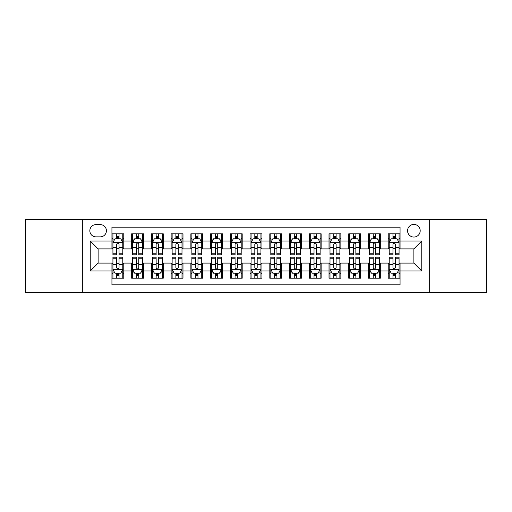 <?xml version="1.0" encoding="UTF-8"?>
<svg xmlns="http://www.w3.org/2000/svg" width="512" height="512" viewBox="0 0 512 512"><rect width="100%" height="100%" fill="white"/><g stroke="black" fill="none" stroke-linecap="round" stroke-linejoin="round"><path stroke-width="0.77" d="M413.875 224.422A6.317 6.317 0 0 0 407.558 230.739A6.317 6.317 0 0 0 413.875 237.056A6.317 6.317 0 0 0 420.192 230.739A6.317 6.317 0 0 0 413.875 224.422M429.664 292.506L486.4 292.506L486.4 219.494L429.664 219.494L429.664 292.506L82.336 292.506L82.336 219.494L25.6 219.494L25.6 292.506L82.336 292.506M400.064 233.798L388.224 233.798L388.224 241.005L380.326 241.005L380.326 248.896L388.224 248.896L388.224 241.005M380.326 241.005L380.326 233.798L368.486 233.798L368.486 241.005L360.595 241.005L360.595 248.896L368.486 248.896L368.486 241.005M360.595 241.005L360.595 233.798L348.755 233.798L348.755 241.005L340.858 241.005L340.858 248.896L348.755 248.896L348.755 241.005M340.858 241.005L340.858 233.798L329.018 233.798L329.018 241.005L321.126 241.005L321.126 248.896L329.018 248.896L329.018 241.005M321.126 241.005L321.126 233.798L309.28 233.798L309.28 241.005L301.389 241.005L301.389 248.896L309.28 248.896L309.28 241.005M301.389 241.005L301.389 233.798L289.549 233.798L289.549 241.005L281.658 241.005L281.658 248.896L289.549 248.896L289.549 241.005M281.658 241.005L281.658 233.798L269.811 233.798L269.811 241.005L261.92 241.005L261.92 248.896L269.811 248.896L269.811 241.005M261.92 241.005L261.92 233.798L250.08 233.798L250.08 241.005L242.189 241.005L242.189 248.896L250.08 248.896L250.08 241.005M242.189 241.005L242.189 233.798L230.342 233.798L230.342 241.005L222.451 241.005L222.451 248.896L230.342 248.896L230.342 241.005M222.451 241.005L222.451 233.798L210.611 233.798L210.611 241.005L202.72 241.005L202.72 248.896L210.611 248.896L210.611 241.005M202.72 241.005L202.72 233.798L190.874 233.798L190.874 241.005L182.982 241.005L182.982 248.896L190.874 248.896L190.874 241.005M182.982 241.005L182.982 233.798L171.142 233.798L171.142 241.005L163.245 241.005L163.245 248.896L171.142 248.896L171.142 241.005M163.245 241.005L163.245 233.798L151.405 233.798L151.405 241.005L143.514 241.005L143.514 248.896L151.405 248.896L151.405 241.005M143.514 241.005L143.514 233.798L131.674 233.798L131.674 248.896L123.776 248.896L123.776 233.798L111.936 233.798M111.936 278.202L123.776 278.202L123.776 263.104L131.674 263.104L131.674 278.202L143.514 278.202L143.514 263.104L151.405 263.104L151.405 270.995L143.514 270.995M151.405 270.995L151.405 278.202L163.245 278.202L163.245 263.104L171.142 263.104L171.142 270.995L163.245 270.995M171.142 270.995L171.142 278.202L182.982 278.202L182.982 263.104L190.874 263.104L190.874 270.995L182.982 270.995M190.874 270.995L190.874 278.202L202.72 278.202L202.72 263.104L210.611 263.104L210.611 270.995L202.72 270.995M210.611 270.995L210.611 278.202L222.451 278.202L222.451 263.104L230.342 263.104L230.342 270.995L222.451 270.995M230.342 270.995L230.342 278.202L242.189 278.202L242.189 263.104L250.08 263.104L250.08 270.995L242.189 270.995M250.08 270.995L250.08 278.202L261.92 278.202L261.92 263.104L269.811 263.104L269.811 270.995L261.92 270.995M269.811 270.995L269.811 278.202L281.658 278.202L281.658 263.104L289.549 263.104L289.549 270.995L281.658 270.995M289.549 270.995L289.549 278.202L301.389 278.202L301.389 263.104L309.28 263.104L309.28 270.995L301.389 270.995M309.28 270.995L309.28 278.202L321.126 278.202L321.126 263.104L329.018 263.104L329.018 270.995L321.126 270.995M329.018 270.995L329.018 278.202L340.858 278.202L340.858 263.104L348.755 263.104L348.755 270.995L340.858 270.995M348.755 270.995L348.755 278.202L360.595 278.202L360.595 263.104L368.486 263.104L368.486 270.995L360.595 270.995M368.486 270.995L368.486 278.202L380.326 278.202L380.326 263.104L388.224 263.104L388.224 270.995L380.326 270.995M95.955 236.858L100.294 236.858A6.118 6.118 0 0 0 106.413 230.739A6.118 6.118 0 0 0 100.294 224.621L95.955 224.621A6.118 6.118 0 0 0 89.837 230.739A6.118 6.118 0 0 0 95.955 236.858M429.664 219.494L82.336 219.494M400.064 241.005L400.064 227.187L111.936 227.187L111.936 248.896L98.125 248.896L98.125 263.104L111.936 263.104L111.936 284.813L400.064 284.813L400.064 263.104L413.875 263.104L413.875 248.896L400.064 248.896L400.064 241.005L421.766 241.005L421.766 270.995L400.064 270.995M111.936 270.995L90.234 270.995L90.234 241.005L111.936 241.005M388.224 270.995L388.224 278.202L400.064 278.202M111.936 238.733L112.928 238.733M116.672 238.733L119.04 238.733M122.79 238.733L123.776 238.733M111.936 248.698L112.928 248.698M116.672 248.698L119.04 248.698M122.79 248.698L123.776 248.698M111.936 263.302L112.928 263.302M116.672 263.302L119.04 263.302M122.79 263.302L123.776 263.302M111.936 273.267L112.928 273.267M116.672 273.267L119.04 273.267M122.79 273.267L123.776 273.267M131.674 248.698L132.659 248.698M136.41 248.698L138.778 248.698M142.528 248.698L143.514 248.698M131.674 238.733L132.659 238.733M136.41 238.733L138.778 238.733M142.528 238.733L143.514 238.733M131.674 263.302L132.659 263.302M136.41 263.302L138.778 263.302M142.528 263.302L143.514 263.302M131.674 273.267L132.659 273.267M136.41 273.267L138.778 273.267M142.528 273.267L143.514 273.267M151.405 263.302L152.397 263.302M156.141 263.302L158.509 263.302M162.259 263.302L163.245 263.302M151.405 273.267L152.397 273.267M156.141 273.267L158.509 273.267M162.259 273.267L163.245 273.267M151.405 238.733L152.397 238.733M156.141 238.733L158.509 238.733M162.259 238.733L163.245 238.733M151.405 248.698L152.397 248.698M156.141 248.698L158.509 248.698M162.259 248.698L163.245 248.698M171.142 263.302L172.128 263.302M175.878 263.302L178.246 263.302M181.997 263.302L182.982 263.302M171.142 273.267L172.128 273.267M175.878 273.267L178.246 273.267M181.997 273.267L182.982 273.267M171.142 238.733L172.128 238.733M175.878 238.733L178.246 238.733M181.997 238.733L182.982 238.733M171.142 248.698L172.128 248.698M175.878 248.698L178.246 248.698M181.997 248.698L182.982 248.698M190.874 263.302L191.866 263.302M195.61 263.302L197.978 263.302M201.728 263.302L202.72 263.302M190.874 273.267L191.866 273.267M195.61 273.267L197.978 273.267M201.728 273.267L202.72 273.267M190.874 238.733L191.866 238.733M195.61 238.733L197.978 238.733M201.728 238.733L202.72 238.733M190.874 248.698L191.866 248.698M195.61 248.698L197.978 248.698M201.728 248.698L202.72 248.698M210.611 263.302L211.597 263.302M215.347 263.302L217.715 263.302M221.466 263.302L222.451 263.302M210.611 273.267L211.597 273.267M215.347 273.267L217.715 273.267M221.466 273.267L222.451 273.267M210.611 238.733L211.597 238.733M215.347 238.733L217.715 238.733M221.466 238.733L222.451 238.733M210.611 248.698L211.597 248.698M215.347 248.698L217.715 248.698M221.466 248.698L222.451 248.698M230.342 263.302L231.334 263.302M235.078 263.302L237.446 263.302M241.197 263.302L242.189 263.302M230.342 273.267L231.334 273.267M235.078 273.267L237.446 273.267M241.197 273.267L242.189 273.267M230.342 238.733L231.334 238.733M235.078 238.733L237.446 238.733M241.197 238.733L242.189 238.733M230.342 248.698L231.334 248.698M235.078 248.698L237.446 248.698M241.197 248.698L242.189 248.698M250.08 263.302L251.066 263.302M254.816 263.302L257.184 263.302M260.934 263.302L261.92 263.302M250.08 273.267L251.066 273.267M254.816 273.267L257.184 273.267M260.934 273.267L261.92 273.267M250.08 238.733L251.066 238.733M254.816 238.733L257.184 238.733M260.934 238.733L261.92 238.733M250.08 248.698L251.066 248.698M254.816 248.698L257.184 248.698M260.934 248.698L261.92 248.698M269.811 263.302L270.803 263.302M274.554 263.302L276.922 263.302M280.666 263.302L281.658 263.302M269.811 273.267L270.803 273.267M274.554 273.267L276.922 273.267M280.666 273.267L281.658 273.267M269.811 238.733L270.803 238.733M274.554 238.733L276.922 238.733M280.666 238.733L281.658 238.733M269.811 248.698L270.803 248.698M274.554 248.698L276.922 248.698M280.666 248.698L281.658 248.698M289.549 263.302L290.534 263.302M294.285 263.302L296.653 263.302M300.403 263.302L301.389 263.302M289.549 273.267L290.534 273.267M294.285 273.267L296.653 273.267M300.403 273.267L301.389 273.267M289.549 238.733L290.534 238.733M294.285 238.733L296.653 238.733M300.403 238.733L301.389 238.733M289.549 248.698L290.534 248.698M294.285 248.698L296.653 248.698M300.403 248.698L301.389 248.698M309.28 263.302L310.272 263.302M314.022 263.302L316.39 263.302M320.134 263.302L321.126 263.302M309.28 273.267L310.272 273.267M314.022 273.267L316.39 273.267M320.134 273.267L321.126 273.267M309.28 238.733L310.272 238.733M314.022 238.733L316.39 238.733M320.134 238.733L321.126 238.733M309.28 248.698L310.272 248.698M314.022 248.698L316.39 248.698M320.134 248.698L321.126 248.698M329.018 263.302L330.003 263.302M333.754 263.302L336.122 263.302M339.872 263.302L340.858 263.302M329.018 273.267L330.003 273.267M333.754 273.267L336.122 273.267M339.872 273.267L340.858 273.267M329.018 238.733L330.003 238.733M333.754 238.733L336.122 238.733M339.872 238.733L340.858 238.733M329.018 248.698L330.003 248.698M333.754 248.698L336.122 248.698M339.872 248.698L340.858 248.698M348.755 263.302L349.741 263.302M353.491 263.302L355.859 263.302M359.603 263.302L360.595 263.302M348.755 273.267L349.741 273.267M353.491 273.267L355.859 273.267M359.603 273.267L360.595 273.267M348.755 238.733L349.741 238.733M353.491 238.733L355.859 238.733M359.603 238.733L360.595 238.733M348.755 248.698L349.741 248.698M353.491 248.698L355.859 248.698M359.603 248.698L360.595 248.698M368.486 263.302L369.472 263.302M373.222 263.302L375.59 263.302M379.341 263.302L380.326 263.302M368.486 273.267L369.472 273.267M373.222 273.267L375.59 273.267M379.341 273.267L380.326 273.267M368.486 238.733L369.472 238.733M373.222 238.733L375.59 238.733M379.341 238.733L380.326 238.733M368.486 248.698L369.472 248.698M373.222 248.698L375.59 248.698M379.341 248.698L380.326 248.698M388.224 263.302L389.21 263.302M392.96 263.302L395.328 263.302M399.072 263.302L400.064 263.302M388.224 273.267L389.21 273.267M392.96 273.267L395.328 273.267M399.072 273.267L400.064 273.267M388.224 238.733L389.21 238.733M392.96 238.733L395.328 238.733M399.072 238.733L400.064 238.733M388.224 248.698L389.21 248.698M392.96 248.698L395.328 248.698M399.072 248.698L400.064 248.698M98.125 248.896L90.234 241.005M98.125 263.104L90.234 270.995M421.766 241.005L413.875 248.896M421.766 270.995L413.875 263.104M119.04 236.365L116.672 236.365M122.79 253.21L119.04 253.21L119.04 254.816L122.79 254.816L122.79 242.778L120.819 238.829L114.899 238.829L112.928 242.778L112.928 254.816L116.672 254.816L116.672 253.21L112.928 253.21M112.928 242.778L112.928 233.798M122.79 242.778L122.79 233.798M116.672 238.829L116.672 233.798M119.04 233.798L119.04 238.829M119.04 253.21L119.04 244.256C118.253 242.739 117.466 242.739 116.672 244.256L116.672 253.21M116.672 275.635L119.04 275.635M112.928 258.79L116.672 258.79L116.672 257.184L112.928 257.184L112.928 269.222L114.899 273.171L120.819 273.171L122.79 269.222L122.79 257.184L119.04 257.184L119.04 258.79L122.79 258.79M122.79 269.222L122.79 278.202M112.928 269.222L112.928 278.202M119.04 273.171L119.04 278.202M116.672 278.202L116.672 273.171M116.672 258.79L116.672 267.744C117.466 269.261 118.253 269.261 119.04 267.744L119.04 258.79M138.778 236.365L136.41 236.365M142.528 253.21L138.778 253.21L138.778 254.816L142.528 254.816L142.528 242.778L140.55 238.829L134.63 238.829L132.659 242.778L132.659 254.816L136.41 254.816L136.41 253.21L132.659 253.21M132.659 242.778L132.659 233.798M142.528 242.778L142.528 233.798M136.41 238.829L136.41 233.798M138.778 233.798L138.778 238.829M138.778 253.21L138.778 244.256C137.99 242.739 137.197 242.739 136.41 244.256L136.41 253.21M158.509 236.365L156.141 236.365M162.259 253.21L158.509 253.21L158.509 254.816L162.259 254.816L162.259 242.778L160.288 238.829L154.368 238.829L152.397 242.778L152.397 254.816L156.141 254.816L156.141 253.21L152.397 253.21M152.397 242.778L152.397 233.798M162.259 242.778L162.259 233.798M156.141 238.829L156.141 233.798M158.509 233.798L158.509 238.829M158.509 253.21L158.509 244.256C157.722 242.739 156.934 242.739 156.141 244.256L156.141 253.21M178.246 236.365L175.878 236.365M181.997 253.21L178.246 253.21L178.246 254.816L181.997 254.816L181.997 242.778L180.019 238.829L174.099 238.829L172.128 242.778L172.128 254.816L175.878 254.816L175.878 253.21L172.128 253.21M172.128 242.778L172.128 233.798M181.997 242.778L181.997 233.798M175.878 238.829L175.878 233.798M178.246 233.798L178.246 238.829M178.246 253.21L178.246 244.256C177.459 242.739 176.666 242.739 175.878 244.256L175.878 253.21M197.978 236.365L195.61 236.365M201.728 253.21L197.978 253.21L197.978 254.816L201.728 254.816L201.728 242.778L199.757 238.829L193.837 238.829L191.866 242.778L191.866 254.816L195.61 254.816L195.61 253.21L191.866 253.21M191.866 242.778L191.866 233.798M201.728 242.778L201.728 233.798M195.61 238.829L195.61 233.798M197.978 233.798L197.978 238.829M197.978 253.21L197.978 244.256C197.19 242.739 196.403 242.739 195.61 244.256L195.61 253.21M136.41 275.635L138.778 275.635M132.659 258.79L136.41 258.79L136.41 257.184L132.659 257.184L132.659 269.222L134.63 273.171L140.55 273.171L142.528 269.222L142.528 257.184L138.778 257.184L138.778 258.79L142.528 258.79M142.528 269.222L142.528 278.202M132.659 269.222L132.659 278.202M138.778 273.171L138.778 278.202M136.41 278.202L136.41 273.171M136.41 258.79L136.41 267.744C137.197 269.261 137.984 269.261 138.778 267.744L138.778 258.79M156.141 275.635L158.509 275.635M152.397 258.79L156.141 258.79L156.141 257.184L152.397 257.184L152.397 269.222L154.368 273.171L160.288 273.171L162.259 269.222L162.259 257.184L158.509 257.184L158.509 258.79L162.259 258.79M162.259 269.222L162.259 278.202M152.397 269.222L152.397 278.202M158.509 273.171L158.509 278.202M156.141 278.202L156.141 273.171M156.141 258.79L156.141 267.744C156.934 269.261 157.722 269.261 158.509 267.744L158.509 258.79M175.878 275.635L178.246 275.635M172.128 258.79L175.878 258.79L175.878 257.184L172.128 257.184L172.128 269.222L174.099 273.171L180.019 273.171L181.997 269.222L181.997 257.184L178.246 257.184L178.246 258.79L181.997 258.79M181.997 269.222L181.997 278.202M172.128 269.222L172.128 278.202M178.246 273.171L178.246 278.202M175.878 278.202L175.878 273.171M175.878 258.79L175.878 267.744C176.666 269.261 177.453 269.261 178.246 267.744L178.246 258.79M195.61 275.635L197.978 275.635M191.866 258.79L195.61 258.79L195.61 257.184L191.866 257.184L191.866 269.222L193.837 273.171L199.757 273.171L201.728 269.222L201.728 257.184L197.978 257.184L197.978 258.79L201.728 258.79M201.728 269.222L201.728 278.202M191.866 269.222L191.866 278.202M197.978 273.171L197.978 278.202M195.61 278.202L195.61 273.171M195.61 258.79L195.61 267.744C196.403 269.261 197.19 269.261 197.978 267.744L197.978 258.79M217.715 236.365L215.347 236.365M221.466 253.21L217.715 253.21L217.715 254.816L221.466 254.816L221.466 242.778L219.494 238.829L213.568 238.829L211.597 242.778L211.597 254.816L215.347 254.816L215.347 253.21L211.597 253.21M211.597 242.778L211.597 233.798M221.466 242.778L221.466 233.798M215.347 238.829L215.347 233.798M217.715 233.798L217.715 238.829M217.715 253.21L217.715 244.256C216.928 242.739 216.134 242.739 215.347 244.256L215.347 253.21M215.347 275.635L217.715 275.635M211.597 258.79L215.347 258.79L215.347 257.184L211.597 257.184L211.597 269.222L213.568 273.171L219.494 273.171L221.466 269.222L221.466 257.184L217.715 257.184L217.715 258.79L221.466 258.79M221.466 269.222L221.466 278.202M211.597 269.222L211.597 278.202M217.715 273.171L217.715 278.202M215.347 278.202L215.347 273.171M215.347 258.79L215.347 267.744C216.134 269.261 216.922 269.261 217.715 267.744L217.715 258.79M237.446 236.365L235.078 236.365M241.197 253.21L237.446 253.21L237.446 254.816L241.197 254.816L241.197 242.778L239.226 238.829L233.306 238.829L231.334 242.778L231.334 254.816L235.078 254.816L235.078 253.21L231.334 253.21M231.334 242.778L231.334 233.798M241.197 242.778L241.197 233.798M235.078 238.829L235.078 233.798M237.446 233.798L237.446 238.829M237.446 253.21L237.446 244.256C236.659 242.739 235.872 242.739 235.078 244.256L235.078 253.21M235.078 275.635L237.446 275.635M231.334 258.79L235.078 258.79L235.078 257.184L231.334 257.184L231.334 269.222L233.306 273.171L239.226 273.171L241.197 269.222L241.197 257.184L237.446 257.184L237.446 258.79L241.197 258.79M241.197 269.222L241.197 278.202M231.334 269.222L231.334 278.202M237.446 273.171L237.446 278.202M235.078 278.202L235.078 273.171M235.078 258.79L235.078 267.744C235.872 269.261 236.659 269.261 237.446 267.744L237.446 258.79M257.184 236.365L254.816 236.365M260.934 253.21L257.184 253.21L257.184 254.816L260.934 254.816L260.934 242.778L258.963 238.829L253.037 238.829L251.066 242.778L251.066 254.816L254.816 254.816L254.816 253.21L251.066 253.21M251.066 242.778L251.066 233.798M260.934 242.778L260.934 233.798M254.816 238.829L254.816 233.798M257.184 233.798L257.184 238.829M257.184 253.21L257.184 244.256C256.397 242.739 255.603 242.739 254.816 244.256L254.816 253.21M254.816 275.635L257.184 275.635M251.066 258.79L254.816 258.79L254.816 257.184L251.066 257.184L251.066 269.222L253.037 273.171L258.963 273.171L260.934 269.222L260.934 257.184L257.184 257.184L257.184 258.79L260.934 258.79M260.934 269.222L260.934 278.202M251.066 269.222L251.066 278.202M257.184 273.171L257.184 278.202M254.816 278.202L254.816 273.171M254.816 258.79L254.816 267.744C255.603 269.261 256.397 269.261 257.184 267.744L257.184 258.79M276.922 236.365L274.554 236.365M280.666 253.21L276.922 253.21L276.922 254.816L280.666 254.816L280.666 242.778L278.694 238.829L272.774 238.829L270.803 242.778L270.803 254.816L274.554 254.816L274.554 253.21L270.803 253.21M270.803 242.778L270.803 233.798M280.666 242.778L280.666 233.798M274.554 238.829L274.554 233.798M276.922 233.798L276.922 238.829M276.922 253.21L276.922 244.256C276.128 242.739 275.341 242.739 274.554 244.256L274.554 253.21M274.554 275.635L276.922 275.635M270.803 258.79L274.554 258.79L274.554 257.184L270.803 257.184L270.803 269.222L272.774 273.171L278.694 273.171L280.666 269.222L280.666 257.184L276.922 257.184L276.922 258.79L280.666 258.79M280.666 269.222L280.666 278.202M270.803 269.222L270.803 278.202M276.922 273.171L276.922 278.202M274.554 278.202L274.554 273.171M274.554 258.79L274.554 267.744C275.341 269.261 276.128 269.261 276.922 267.744L276.922 258.79M296.653 236.365L294.285 236.365M300.403 253.21L296.653 253.21L296.653 254.816L300.403 254.816L300.403 242.778L298.432 238.829L292.506 238.829L290.534 242.778L290.534 254.816L294.285 254.816L294.285 253.21L290.534 253.21M290.534 242.778L290.534 233.798M300.403 242.778L300.403 233.798M294.285 238.829L294.285 233.798M296.653 233.798L296.653 238.829M296.653 253.21L296.653 244.256C295.866 242.739 295.078 242.739 294.285 244.256L294.285 253.21M294.285 275.635L296.653 275.635M290.534 258.79L294.285 258.79L294.285 257.184L290.534 257.184L290.534 269.222L292.506 273.171L298.432 273.171L300.403 269.222L300.403 257.184L296.653 257.184L296.653 258.79L300.403 258.79M300.403 269.222L300.403 278.202M290.534 269.222L290.534 278.202M296.653 273.171L296.653 278.202M294.285 278.202L294.285 273.171M294.285 258.79L294.285 267.744C295.072 269.261 295.866 269.261 296.653 267.744L296.653 258.79M316.39 236.365L314.022 236.365M320.134 253.21L316.39 253.21L316.39 254.816L320.134 254.816L320.134 242.778L318.163 238.829L312.243 238.829L310.272 242.778L310.272 254.816L314.022 254.816L314.022 253.21L310.272 253.21M310.272 242.778L310.272 233.798M320.134 242.778L320.134 233.798M314.022 238.829L314.022 233.798M316.39 233.798L316.39 238.829M316.39 253.21L316.39 244.256C315.597 242.739 314.81 242.739 314.022 244.256L314.022 253.21M314.022 275.635L316.39 275.635M310.272 258.79L314.022 258.79L314.022 257.184L310.272 257.184L310.272 269.222L312.243 273.171L318.163 273.171L320.134 269.222L320.134 257.184L316.39 257.184L316.39 258.79L320.134 258.79M320.134 269.222L320.134 278.202M310.272 269.222L310.272 278.202M316.39 273.171L316.39 278.202M314.022 278.202L314.022 273.171M314.022 258.79L314.022 267.744C314.81 269.261 315.597 269.261 316.39 267.744L316.39 258.79M336.122 236.365L333.754 236.365M339.872 253.21L336.122 253.21L336.122 254.816L339.872 254.816L339.872 242.778L337.901 238.829L331.981 238.829L330.003 242.778L330.003 254.816L333.754 254.816L333.754 253.21L330.003 253.21M330.003 242.778L330.003 233.798M339.872 242.778L339.872 233.798M333.754 238.829L333.754 233.798M336.122 233.798L336.122 238.829M336.122 253.21L336.122 244.256C335.334 242.739 334.547 242.739 333.754 244.256L333.754 253.21M333.754 275.635L336.122 275.635M330.003 258.79L333.754 258.79L333.754 257.184L330.003 257.184L330.003 269.222L331.981 273.171L337.901 273.171L339.872 269.222L339.872 257.184L336.122 257.184L336.122 258.79L339.872 258.79M339.872 269.222L339.872 278.202M330.003 269.222L330.003 278.202M336.122 273.171L336.122 278.202M333.754 278.202L333.754 273.171M333.754 258.79L333.754 267.744C334.541 269.261 335.334 269.261 336.122 267.744L336.122 258.79M355.859 236.365L353.491 236.365M359.603 253.21L355.859 253.21L355.859 254.816L359.603 254.816L359.603 242.778L357.632 238.829L351.712 238.829L349.741 242.778L349.741 254.816L353.491 254.816L353.491 253.21L349.741 253.21M349.741 242.778L349.741 233.798M359.603 242.778L359.603 233.798M353.491 238.829L353.491 233.798M355.859 233.798L355.859 238.829M355.859 253.21L355.859 244.256C355.066 242.739 354.278 242.739 353.491 244.256L353.491 253.21M353.491 275.635L355.859 275.635M349.741 258.79L353.491 258.79L353.491 257.184L349.741 257.184L349.741 269.222L351.712 273.171L357.632 273.171L359.603 269.222L359.603 257.184L355.859 257.184L355.859 258.79L359.603 258.79M359.603 269.222L359.603 278.202M349.741 269.222L349.741 278.202M355.859 273.171L355.859 278.202M353.491 278.202L353.491 273.171M353.491 258.79L353.491 267.744C354.278 269.261 355.066 269.261 355.859 267.744L355.859 258.79M375.59 236.365L373.222 236.365M379.341 253.21L375.59 253.21L375.59 254.816L379.341 254.816L379.341 242.778L377.37 238.829L371.45 238.829L369.472 242.778L369.472 254.816L373.222 254.816L373.222 253.21L369.472 253.21M369.472 242.778L369.472 233.798M379.341 242.778L379.341 233.798M373.222 238.829L373.222 233.798M375.59 233.798L375.59 238.829M375.59 253.21L375.59 244.256C374.803 242.739 374.016 242.739 373.222 244.256L373.222 253.21M373.222 275.635L375.59 275.635M369.472 258.79L373.222 258.79L373.222 257.184L369.472 257.184L369.472 269.222L371.45 273.171L377.37 273.171L379.341 269.222L379.341 257.184L375.59 257.184L375.59 258.79L379.341 258.79M379.341 269.222L379.341 278.202M369.472 269.222L369.472 278.202M375.59 273.171L375.59 278.202M373.222 278.202L373.222 273.171M373.222 258.79L373.222 267.744C374.01 269.261 374.803 269.261 375.59 267.744L375.59 258.79M395.328 236.365L392.96 236.365M399.072 253.21L395.328 253.21L395.328 254.816L399.072 254.816L399.072 242.778L397.101 238.829L391.181 238.829L389.21 242.778L389.21 254.816L392.96 254.816L392.96 253.21L389.21 253.21M389.21 242.778L389.21 233.798M399.072 242.778L399.072 233.798M392.96 238.829L392.96 233.798M395.328 233.798L395.328 238.829M395.328 253.21L395.328 244.256C394.534 242.739 393.747 242.739 392.96 244.256L392.96 253.21M392.96 275.635L395.328 275.635M389.21 258.79L392.96 258.79L392.96 257.184L389.21 257.184L389.21 269.222L391.181 273.171L397.101 273.171L399.072 269.222L399.072 257.184L395.328 257.184L395.328 258.79L399.072 258.79M399.072 269.222L399.072 278.202M389.21 269.222L389.21 278.202M395.328 273.171L395.328 278.202M392.96 278.202L392.96 273.171M392.96 258.79L392.96 267.744C393.747 269.261 394.534 269.261 395.328 267.744L395.328 258.79M131.674 270.995L123.776 270.995M131.674 241.005L123.776 241.005M122.746 242.682L112.973 242.682M112.928 239.917L114.355 239.917M121.363 239.917L122.79 239.917M116.672 247.354L112.928 247.354M122.79 247.354L119.04 247.354M119.04 237.619L116.672 237.619M112.973 269.318L122.746 269.318M122.79 272.083L121.363 272.083M114.355 272.083L112.928 272.083M119.04 264.646L122.79 264.646M112.928 264.646L116.672 264.646M116.672 274.381L119.04 274.381M142.477 242.682L132.71 242.682M132.659 239.917L134.093 239.917M141.094 239.917L142.528 239.917M136.41 247.354L132.659 247.354M142.528 247.354L138.778 247.354M138.778 237.619L136.41 237.619M162.214 242.682L152.442 242.682M152.397 239.917L153.824 239.917M160.832 239.917L162.259 239.917M156.141 247.354L152.397 247.354M162.259 247.354L158.509 247.354M158.509 237.619L156.141 237.619M181.946 242.682L172.179 242.682M172.128 239.917L173.562 239.917M180.563 239.917L181.997 239.917M175.878 247.354L172.128 247.354M181.997 247.354L178.246 247.354M178.246 237.619L175.878 237.619M201.683 242.682L191.91 242.682M191.866 239.917L193.293 239.917M200.301 239.917L201.728 239.917M195.61 247.354L191.866 247.354M201.728 247.354L197.978 247.354M197.978 237.619L195.61 237.619M132.71 269.318L142.477 269.318M142.528 272.083L141.094 272.083M134.093 272.083L132.659 272.083M138.778 264.646L142.528 264.646M132.659 264.646L136.41 264.646M136.41 274.381L138.778 274.381M152.442 269.318L162.214 269.318M162.259 272.083L160.832 272.083M153.824 272.083L152.397 272.083M158.509 264.646L162.259 264.646M152.397 264.646L156.141 264.646M156.141 274.381L158.509 274.381M172.179 269.318L181.946 269.318M181.997 272.083L180.563 272.083M173.562 272.083L172.128 272.083M178.246 264.646L181.997 264.646M172.128 264.646L175.878 264.646M175.878 274.381L178.246 274.381M191.91 269.318L201.683 269.318M201.728 272.083L200.301 272.083M193.293 272.083L191.866 272.083M197.978 264.646L201.728 264.646M191.866 264.646L195.61 264.646M195.61 274.381L197.978 274.381M221.414 242.682L211.648 242.682M211.597 239.917L213.03 239.917M220.032 239.917L221.466 239.917M215.347 247.354L211.597 247.354M221.466 247.354L217.715 247.354M217.715 237.619L215.347 237.619M211.648 269.318L221.414 269.318M221.466 272.083L220.032 272.083M213.03 272.083L211.597 272.083M217.715 264.646L221.466 264.646M211.597 264.646L215.347 264.646M215.347 274.381L217.715 274.381M241.152 242.682L231.379 242.682M231.334 239.917L232.762 239.917M239.77 239.917L241.197 239.917M235.078 247.354L231.334 247.354M241.197 247.354L237.446 247.354M237.446 237.619L235.078 237.619M231.379 269.318L241.152 269.318M241.197 272.083L239.77 272.083M232.762 272.083L231.334 272.083M237.446 264.646L241.197 264.646M231.334 264.646L235.078 264.646M235.078 274.381L237.446 274.381M260.883 242.682L251.117 242.682M251.066 239.917L252.499 239.917M259.501 239.917L260.934 239.917M254.816 247.354L251.066 247.354M260.934 247.354L257.184 247.354M257.184 237.619L254.816 237.619M251.117 269.318L260.883 269.318M260.934 272.083L259.501 272.083M252.499 272.083L251.066 272.083M257.184 264.646L260.934 264.646M251.066 264.646L254.816 264.646M254.816 274.381L257.184 274.381M280.621 242.682L270.848 242.682M270.803 239.917L272.23 239.917M279.238 239.917L280.666 239.917M274.554 247.354L270.803 247.354M280.666 247.354L276.922 247.354M276.922 237.619L274.554 237.619M270.848 269.318L280.621 269.318M280.666 272.083L279.238 272.083M272.23 272.083L270.803 272.083M276.922 264.646L280.666 264.646M270.803 264.646L274.554 264.646M274.554 274.381L276.922 274.381M300.352 242.682L290.586 242.682M290.534 239.917L291.968 239.917M298.97 239.917L300.403 239.917M294.285 247.354L290.534 247.354M300.403 247.354L296.653 247.354M296.653 237.619L294.285 237.619M290.586 269.318L300.352 269.318M300.403 272.083L298.97 272.083M291.968 272.083L290.534 272.083M296.653 264.646L300.403 264.646M290.534 264.646L294.285 264.646M294.285 274.381L296.653 274.381M320.09 242.682L310.317 242.682M310.272 239.917L311.699 239.917M318.707 239.917L320.134 239.917M314.022 247.354L310.272 247.354M320.134 247.354L316.39 247.354M316.39 237.619L314.022 237.619M310.317 269.318L320.09 269.318M320.134 272.083L318.707 272.083M311.699 272.083L310.272 272.083M316.39 264.646L320.134 264.646M310.272 264.646L314.022 264.646M314.022 274.381L316.39 274.381M339.821 242.682L330.054 242.682M330.003 239.917L331.437 239.917M338.438 239.917L339.872 239.917M333.754 247.354L330.003 247.354M339.872 247.354L336.122 247.354M336.122 237.619L333.754 237.619M330.054 269.318L339.821 269.318M339.872 272.083L338.438 272.083M331.437 272.083L330.003 272.083M336.122 264.646L339.872 264.646M330.003 264.646L333.754 264.646M333.754 274.381L336.122 274.381M359.558 242.682L349.786 242.682M349.741 239.917L351.168 239.917M358.176 239.917L359.603 239.917M353.491 247.354L349.741 247.354M359.603 247.354L355.859 247.354M355.859 237.619L353.491 237.619M349.786 269.318L359.558 269.318M359.603 272.083L358.176 272.083M351.168 272.083L349.741 272.083M355.859 264.646L359.603 264.646M349.741 264.646L353.491 264.646M353.491 274.381L355.859 274.381M379.29 242.682L369.523 242.682M369.472 239.917L370.906 239.917M377.907 239.917L379.341 239.917M373.222 247.354L369.472 247.354M379.341 247.354L375.59 247.354M375.59 237.619L373.222 237.619M369.523 269.318L379.29 269.318M379.341 272.083L377.907 272.083M370.906 272.083L369.472 272.083M375.59 264.646L379.341 264.646M369.472 264.646L373.222 264.646M373.222 274.381L375.59 274.381M399.027 242.682L389.254 242.682M389.21 239.917L390.637 239.917M397.645 239.917L399.072 239.917M392.96 247.354L389.21 247.354M399.072 247.354L395.328 247.354M395.328 237.619L392.96 237.619M389.254 269.318L399.027 269.318M399.072 272.083L397.645 272.083M390.637 272.083L389.21 272.083M395.328 264.646L399.072 264.646M389.21 264.646L392.96 264.646M392.96 274.381L395.328 274.381"/></g></svg>
